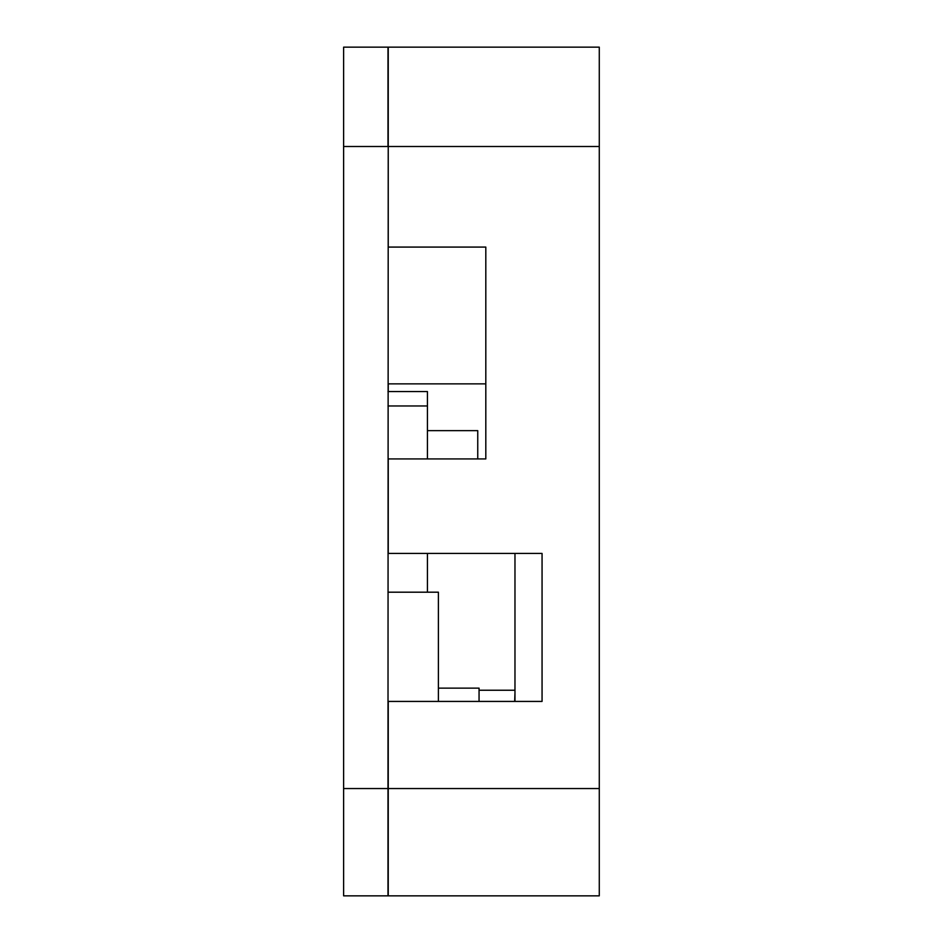 <?xml version="1.0" encoding="UTF-8"?>
<svg xmlns="http://www.w3.org/2000/svg" width="943" height="943" viewBox="0 0 943 943"><rect width="100%" height="100%" fill="white"/><g stroke="black" fill="none" stroke-linecap="round" stroke-linejoin="round"><path stroke-width="1.41" d="M388.61 47.15L387.986 47.15L387.986 146.507L599.276 146.507L599.276 47.15L388.245 47.15L388.245 247.078L485.81 247.078L485.81 458.935L388.245 458.935L388.245 553.435L542.06 553.435L542.06 701.427L388.245 701.427L388.245 895.85L599.276 895.85L599.276 788.548L387.986 788.548L388.245 87.911M485.81 383.86L388.245 383.86L388.245 391.557M514.972 690.241L479.056 690.241M514.972 553.435L514.972 701.427M514.972 692.916L514.678 701.427M599.276 146.507L599.276 788.548M343.617 788.548L387.986 788.548L387.986 895.85L343.617 895.85L343.617 47.15L387.986 47.15L388.245 68.214M387.986 146.507L343.617 146.507M479.056 701.427L479.056 688.131L438.401 688.131M427.438 430.645L477.747 430.645L477.747 458.935M387.986 592.192L438.401 592.192L438.401 701.427M387.986 391.557L427.438 391.557L427.438 458.935M387.986 405.973L427.438 405.973M427.438 553.435L427.438 592.192"/></g></svg>
